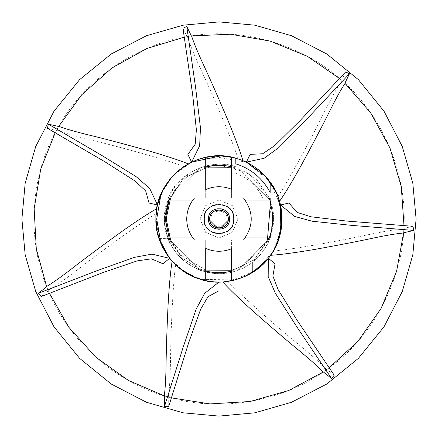 <?xml version="1.0" encoding="UTF-8"?>
<svg xmlns="http://www.w3.org/2000/svg" width="438" height="438" viewBox="0 0 438 438"><rect width="100%" height="100%" fill="white"/><g stroke="black" fill="none" stroke-linecap="round" stroke-linejoin="round"><path stroke-width="0.33" stroke-dasharray="2.19 1.64" d="M235.825 173.355L235.825 163.861L235.825 173.355C248.05 178.063 257.062 186.265 262.866 197.965L270.169 197.965L270.169 192.446L270.169 202.717C274.04 215.348 273.454 227.782 268.406 240.035L277.643 240.035M277.643 197.965L270.169 197.965M231.62 197.965L243.473 197.965L231.62 197.965L231.62 189.298L231.62 197.965M235.825 167.113C202.383 154.806 163.084 183.341 164.453 219C163.073 254.757 202.575 283.326 236.109 270.793C264.7 262.198 281.267 227.831 270.169 200.106M194.527 240.035L205.712 240.035L205.712 248.406L205.712 240.035L194.527 240.035M231.62 248.702L231.62 240.035L243.473 240.035L231.62 240.035L231.62 248.702M208.483 218.989L219 208.483L229.517 218.989C230.092 205.438 207.908 205.438 208.483 219C207.908 232.562 230.092 232.562 229.517 219M233.722 219C234.533 200.013 203.467 200.013 204.278 219C203.467 237.987 234.533 237.987 233.722 219C234.533 237.987 203.467 237.987 204.278 219C203.467 200.013 234.533 200.013 233.722 219C234.533 200.013 203.467 200.013 204.278 219C203.467 237.987 234.533 237.987 233.722 219M194.527 197.965L205.712 197.965L194.527 197.965M205.712 189.594L205.712 197.965L205.712 189.594M169.594 197.965L183.456 178.748L205.712 166.971L183.456 178.748L169.594 197.965L160.357 197.965M160.357 240.035L169.594 240.035L182.159 258.064L199.356 268.976L211.423 272.162L205.767 271.04M231.62 271.193L254.412 259.367L268.406 240.035L254.412 259.367L231.62 271.193L231.62 280.008M205.712 166.971L205.712 158.134M235.825 168.006L235.825 168.964L235.825 168.006L231.62 166.807L235.825 168.006M270.169 206.019L270.169 202.717C274.04 215.348 273.454 227.782 268.406 240.035M231.138 271.308L219.564 272.693L231.144 271.308M216.29 272.633L211.423 272.162L216.29 272.633M205.712 271.029L199.356 268.976L182.159 258.064L169.594 240.035M169.079 238.781L165.334 220.894L169.079 238.781M218.42 165.307L206.068 166.883L217.462 165.323M230.963 166.648L219.252 165.301L230.629 166.577M235.825 168.964L231.62 167.738L235.825 168.964M205.712 167.907L187.645 176.53L174.663 190.338L170.579 197.965L174.663 190.338L187.645 176.53L205.712 167.907M170.579 240.035L180.281 254.883L205.712 270.093L180.281 254.883L170.579 240.035M231.62 270.262L244.212 265.379L267.421 240.035L244.212 265.379L231.62 270.262M221.102 229.288L221.102 208.68L221.102 229.288L216.898 229.288C211.685 227.815 208.882 224.382 208.483 218.984C208.882 213.585 211.685 210.147 216.898 208.68L216.898 229.288L216.898 208.68L221.102 208.68C232.047 210.289 232.047 227.678 221.102 229.288M156.673 228.822L155.901 219L157.061 206.95M159.503 197.992L160.894 194.401M162.514 190.886L164.08 187.935M169.72 179.591L171.439 177.538M173.541 175.244L183.905 166.566L188.263 163.894L180.084 169.331M163.418 189.134L163.259 189.43M198.326 159.383L202.006 158.233M205.761 157.308L209.046 156.689M219.088 155.901L221.765 155.961M228.099 156.563L238.113 158.868L242.915 160.609L233.569 157.609M252.721 165.668L255.912 167.825M258.978 170.185L261.508 172.369M268.385 179.728L270.011 181.858M271.921 184.644L277.933 196.454L279.564 201.294L276.082 192.112M281.722 212.112L282.023 215.956M282.094 219.821L281.962 223.161M280.495 233.125L279.844 235.721M274.423 249.156L270.602 255.31L275.611 246.862M263.933 263.298L260.676 266.375M259.28 267.569L258.453 268.242M257.697 268.839L255.004 270.821M252.469 272.491L227.869 281.47L222.783 281.984L232.512 280.632M252.649 272.376L252.649 262.105L271.609 233.919L270.169 199.712L273.679 219.569L270.306 237.916L237.927 237.916L237.927 270.306C225.296 274.796 212.671 274.79 200.04 270.295C177.543 260.572 165.635 243.473 164.316 219L167.694 200.073L200.073 200.073L200.073 167.732L167.935 199.432C175.326 173.514 213.563 156.174 237.927 167.694L237.927 200.073L270.213 200.073L238.387 167.869L256.4 179.104L269.479 197.965L248.143 172.731L216.383 164.376L184.639 176.459L166.15 204.962L157.483 204.962L166.15 204.962L164.316 219L167.951 238.611C177.806 260.725 194.822 272.414 219 273.684L219 282.099L219 273.684C231.505 273.564 242.723 269.704 252.649 262.105L252.649 272.376L250.032 273.942M248.915 274.555L235.858 279.805M223.199 281.957L222.011 282.028M180.686 269.135L172.118 261.229L175.687 264.886L186.183 272.89M194.795 277.27L196.197 277.834M205.334 280.599L211.768 281.683M212.129 281.722L218.907 282.099M212.019 281.711L218.655 282.094M165.482 252.419L163.538 249.091M162.542 247.169L162.35 246.786M161.797 245.636L160.467 242.57M157.466 232.956L156.919 230.284M169.402 257.998L161.233 244.382L155.901 219L157.581 204.535M157.669 204.174L159.432 198.19L161.885 192.183L174.028 174.74L191.132 162.389M196.416 160.084L212.479 156.24L246.523 162.224L269.299 180.905L280.753 206.03L281.415 228.247L273.547 250.717L257.911 268.669L238.277 279.083L201.507 279.625L183.725 271.314L169.67 258.338L162.914 263.731M159.027 238.611L167.951 238.611L159.027 238.611L155.901 219L156.755 208.674L155.901 219.038M192.862 200.073L200.073 200.073L200.073 167.732L167.935 199.432L167.694 200.073L169.72 200.073M268.133 197.965L237.927 167.694L237.927 200.073L245.138 200.073M245.143 237.916L237.927 237.916L237.927 270.306L270.273 238.009C264.207 253.394 253.493 264.136 238.119 270.235L270.273 238.009L268.286 237.916M209.534 219C209.014 206.796 228.986 206.796 228.466 219C228.986 231.204 209.014 231.204 209.534 219C209.014 231.204 228.986 231.204 228.466 219C228.986 206.796 209.014 206.796 209.534 219M203.856 219C203.024 199.471 234.976 199.471 234.144 219C234.976 238.529 203.024 238.529 203.856 219C203.024 199.471 234.976 199.471 234.144 219C234.976 238.529 203.024 238.529 203.856 219M192.857 237.916L169.714 237.916M167.803 237.916L200.04 270.295L167.803 237.916M200.04 270.295L200.062 237.916L200.04 270.295M237.927 219L232.386 232.386L219 237.927L205.614 232.386L200.073 219L205.614 205.614L219 200.073L232.386 205.614L237.927 219L232.386 205.614L219 200.073L205.614 205.614L200.073 219L205.614 232.386L219 237.927L232.386 232.386L237.927 219M49.341 293.088L48.175 290.356C26.494 241.07 29.921 176.64 56.705 129.933C81.72 82.251 134.225 44.764 187.448 36.578C240.32 26.411 302.368 44.085 341.947 80.592C382.867 115.588 407.734 175.123 403.869 228.828C402.018 282.641 370.975 339.204 326.578 369.667L323.162 372.048M328.987 367.92L326.578 369.667C283.353 401.766 219.777 412.766 168.28 397.047L164.283 395.859M171.143 397.841L168.28 397.047C116.229 383.266 67.994 340.419 48.175 290.356L46.609 286.49M404.006 225.86L403.601 232.989M339.713 78.637L345.035 83.395M184.518 37.11L191.559 35.916M55.292 132.55L58.752 126.303M21.9 219L25.19 254.867L35.741 291.549L54.027 326.858L79.628 358.372L111.142 383.973L146.451 402.259L183.133 412.81L219 416.1L254.867 412.81L291.549 402.259L326.858 383.973L358.372 358.372L383.973 326.858L402.259 291.549L412.81 254.867L416.1 219L412.81 183.133L402.259 146.451L383.973 111.142L358.372 79.628L326.858 54.027L291.549 35.741L254.867 25.19L219 21.9L183.133 25.19L146.451 35.741L111.142 54.027L79.628 79.628L54.027 111.142L35.741 146.451L25.19 183.133L21.9 219M47.424 128.268L56.486 130.332M182.964 28.289L186.993 36.655M345.637 71.92L341.607 80.291M412.952 226.304L403.891 228.373M334.216 375.191L326.951 369.398M168.718 406.464L168.718 397.173M41.09 296.57L48.35 290.777M156.12 213.744C141.627 221.946 100.532 251.877 82.568 265.882C65.952 278.776 54.487 286.934 48.175 290.356M183.905 166.566C168.455 160.341 119.432 146.872 97.285 141.567C76.842 136.612 63.313 132.736 56.705 129.933M149.057 203.035L157.483 204.962M238.113 158.868C233.344 142.908 213.311 96.185 203.654 75.56C194.779 56.491 189.375 43.493 187.448 36.578M187.875 154.368L191.625 162.153M277.933 196.454C287.432 182.772 311.473 137.981 321.58 117.565C330.953 98.736 337.747 86.412 341.947 80.592M250.125 154.368L246.375 162.153M273.372 251.018C289.989 249.917 340.003 240.785 362.259 235.956C382.828 231.549 396.697 229.173 403.869 228.828M288.943 203.035L280.517 204.962M227.869 281.47C239.088 293.778 277.413 327.186 295.064 341.574C311.336 354.906 321.842 364.268 326.578 369.667M275.086 263.731L268.33 258.338M175.687 264.886C173.059 281.333 170.836 332.119 170.59 354.895C170.311 375.93 169.544 389.979 168.28 397.047M219 290.739L219 282.099M227.07 218.984C227.557 229.392 210.443 229.392 210.93 218.984C210.443 208.576 227.557 208.576 227.07 218.984"/><path stroke-width="0.66" d="M270.169 182.082L270.169 192.446L270.169 182.082C285.921 201.803 285.828 236.569 269.967 256.203C256.104 277.292 223.013 287.98 199.432 278.99C175.085 272.348 154.663 244.207 155.901 219C154.428 178.868 197.538 146.062 235.825 158.189L235.825 163.861L235.825 158.189M270.169 197.965L270.169 206.019L267.421 240.035L270.169 206.019M270.169 192.446C262.537 178.293 251.089 168.767 235.825 163.861M262.866 197.965L277.643 197.965C282.51 211.992 282.51 226.013 277.643 240.035L268.406 240.035C273.454 227.782 274.04 215.348 270.169 202.717M194.527 197.965L169.594 197.965L165.301 219L169.594 240.035L194.527 240.035L160.357 240.035L156.7 219L160.357 197.965L194.527 197.965C189.413 204.064 186.812 211.072 186.73 219C186.818 226.944 189.419 233.958 194.527 240.035M205.712 248.406L205.712 271.029C214.335 273.197 222.969 273.252 231.62 271.193L231.62 248.702L231.62 280.008L205.712 279.866L205.712 248.406C214.319 252.118 222.953 252.211 231.62 248.702M229.517 218.989L219 229.517L208.483 218.989M233.722 219C234.533 200.013 203.467 200.013 204.278 219C203.467 237.987 234.533 237.987 233.722 219M231.62 189.298C222.931 185.789 214.291 185.887 205.712 189.594L205.712 158.134L231.62 157.992L231.62 189.298L231.62 166.807C222.969 164.748 214.335 164.803 205.712 166.971L205.712 189.594M243.473 240.035C253.805 225.992 253.805 211.97 243.473 197.965M231.62 157.992L231.62 166.807L230.963 166.648M205.712 279.866L205.767 271.04M169.594 240.035L169.079 238.781L169.594 240.035M165.482 214.598L168.493 200.757L169.594 197.965L168.493 200.757L165.482 214.598M205.712 166.971L206.074 166.883L205.712 166.971M217.462 165.323L218.42 165.307M230.629 166.577L231.62 166.807M231.62 167.738L205.712 167.907L231.62 167.738M170.579 197.965L166.21 218.803L170.579 240.035L166.21 218.803L170.579 197.965M205.712 270.093L231.62 270.262L205.712 270.093M208.483 218.984C207.908 205.422 230.092 205.422 229.517 218.984C230.092 232.54 207.908 232.54 208.483 218.984M157.061 206.95L159.503 197.992M160.894 194.401L162.514 190.886M164.08 187.935L169.72 179.591M171.439 177.538L173.541 175.244M180.084 169.331L170.787 178.293M170.743 178.348L163.418 189.134M163.259 189.43L157.483 204.962L149.057 203.035L145.701 190.984L135.178 181.097L104.961 161.803L47.424 128.268L48.372 124.14L101.873 155.474L136.081 176.602L149.714 188.477L157.483 204.962C162.399 185.531 173.776 171.263 191.625 162.153L198.326 159.383M202.006 158.233L205.761 157.308M209.046 156.689L219.088 155.901M221.765 155.961L228.099 156.563M233.569 157.609L220.768 155.928M220.697 155.928L191.625 162.153L187.875 154.368L195.2 144.222L196.372 129.834L192.616 94.181L182.964 28.289L186.78 26.45L195.638 87.814L200.451 127.737L199.662 145.799L191.625 162.153C209.873 153.88 228.127 153.88 246.375 162.153L252.721 165.668M255.912 167.825L258.978 170.185M261.508 172.369L268.385 179.728M270.011 181.858L271.921 184.644M276.082 192.112L265.581 176.432L246.375 162.153L250.125 154.368L262.625 153.771L274.604 145.717L300.139 120.543L345.637 71.92L349.453 73.754L307 118.944L278.787 147.595L264.174 158.244L246.375 162.153C264.224 171.263 275.601 185.531 280.517 204.962L281.722 212.112M282.023 215.956L282.094 219.821M281.962 223.161L280.495 233.125M279.844 235.721L274.423 249.156M275.611 246.862L280.101 234.757M280.117 234.686L280.517 204.962L288.943 203.035L297.194 212.435L310.964 216.783L346.562 221.048L412.952 226.304L413.894 230.432L352.092 225.417L312.102 221.223L294.67 216.438L280.517 204.962C284.519 224.595 280.457 242.389 268.33 258.338L263.933 263.298M260.676 266.375L259.28 267.569M258.453 268.242L257.697 268.839M255.004 270.821L252.469 272.491M232.512 280.632L244.776 276.592M244.842 276.564L256.192 269.972M256.263 269.918L268.33 258.338L275.086 263.731L272.885 276.044L278.075 289.518L296.931 320.014L334.216 375.191L331.577 378.503L296.964 327.055L275.31 293.175L268.182 276.564L268.33 258.338L252.649 272.376M250.032 273.942L248.915 274.555M235.858 279.805L223.199 281.957M222.011 282.028L220.714 282.072M220.686 282.077L219 282.099L219 290.739L208.001 296.696L200.697 309.151L188.614 342.91L168.718 406.464L164.485 406.464L183.128 347.329L196.114 309.277L204.661 293.34L218.907 282.099M186.183 272.89L194.795 277.27M196.197 277.834L197.927 278.475M198.107 278.541L205.334 280.599M211.768 281.683L212.129 281.722M180.686 269.135L195.457 277.544M195.529 277.572L205.915 280.725M206.084 280.763L212.019 281.711M218.655 282.094L219 282.099C198.967 281.629 182.526 273.712 169.67 258.338L165.482 252.419M163.538 249.091L162.542 247.169M162.35 246.786L161.797 245.636M160.467 242.57L157.466 232.956M156.919 230.284L156.673 228.822M157.581 204.535L157.669 204.174M191.132 162.389L191.828 162.055M191.839 162.049L196.416 160.084M159.027 238.611L169.402 257.998M269.479 197.965L270.169 199.712L269.479 197.965M155.901 219.038L157.116 231.313M157.127 231.384L161.02 243.884M161.085 244.043L169.67 258.338L162.914 263.731L151.395 258.842L137.105 260.9L103.182 272.502L41.09 296.57L38.451 293.257L96.305 270.969L134.154 257.396L151.937 254.139L169.67 258.338M270.169 200.073L245.138 200.073M268.133 197.965L270.169 200.029M245.143 237.916L268.286 237.916M192.862 200.073L169.72 200.073M169.714 237.916L192.857 237.916M222.783 281.984C229.37 289.277 240.029 299.504 254.752 312.666C273.843 329.414 289.107 342.439 300.55 351.741C310.909 360.315 318.448 367.082 323.162 372.048L288.773 390.482L250.131 401.493L209.988 403.913L171.143 397.841M270.602 255.31C280.413 254.708 295.048 252.753 314.522 249.452C339.516 244.962 359.22 241.146 373.63 238.004C386.787 235.25 396.779 233.58 403.601 232.989L396.571 271.368L381.087 308.445L357.95 341.333L328.987 367.92M279.564 201.294C285.204 193.251 292.808 180.587 302.362 163.303C314.44 140.965 323.742 123.182 330.268 109.954C336.318 97.948 341.24 89.095 345.035 83.395L370.657 112.818L389.995 148.044L401.279 186.637L404.006 225.86M242.915 160.609C240.144 151.181 234.982 137.346 227.431 119.098C217.494 95.725 209.391 77.367 203.117 64.019C197.505 51.804 193.656 42.431 191.559 35.916L230.541 34.23L270.136 41.073L307.35 56.31L339.713 78.637M188.263 163.894C179.164 160.182 165.126 155.594 146.15 150.119C121.682 143.319 102.278 138.205 87.928 134.789C74.876 131.559 65.153 128.728 58.752 126.303L81.736 94.772L111.772 68.082L146.889 48.492L184.518 37.11M172.118 261.229C170.524 270.925 169.172 285.631 168.061 305.352C166.873 330.717 166.205 350.778 166.068 365.522C165.821 378.969 165.225 389.081 164.283 395.859L128.433 380.463L95.73 357.123L68.81 327.246L49.341 293.088M156.755 208.674C148.181 213.476 135.835 221.584 119.727 233.011C99.152 247.897 83.056 259.882 71.438 268.97C60.778 277.161 52.5 283.003 46.609 286.49L36.294 248.866L34.153 208.74L40.729 169.068L55.292 132.55M21.9 219L25.19 254.867L35.741 291.549L54.027 326.858L79.628 358.372L111.142 383.973L146.451 402.259L183.133 412.81L219 416.1L254.867 412.81L291.549 402.259L326.858 383.973L358.372 358.372L383.973 326.858L402.259 291.549L412.81 254.867L416.1 219L412.81 183.133L402.259 146.451L383.973 111.142L358.372 79.628L326.858 54.027L291.549 35.741L254.867 25.19L219 21.9L183.133 25.19L146.451 35.741L111.142 54.027L79.628 79.628L54.027 111.142L35.741 146.451L25.19 183.133L21.9 219M46.685 286.687L38.451 293.257M58.643 126.483L48.372 124.14M191.351 35.943L186.78 26.45M344.881 83.253L349.453 73.754M403.617 232.775L413.894 230.432M323.337 371.928L331.577 378.503M164.485 395.925L164.485 406.464M228.127 218.984C228.68 230.755 209.32 230.755 209.873 218.984C209.32 207.207 228.68 207.207 228.127 218.984"/></g></svg>
